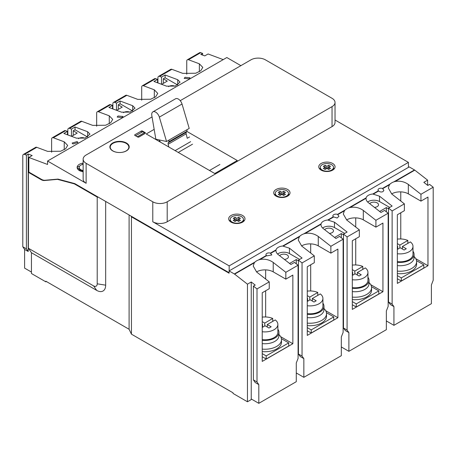 <?xml version="1.0" encoding="UTF-8"?>
<svg xmlns="http://www.w3.org/2000/svg" width="456" height="456" viewBox="0 0 456 456"><rect width="100%" height="100%" fill="white"/><g stroke="black" fill="none" stroke-linecap="round" stroke-linejoin="round"><path stroke-width="0.68" d="M275.948 250.686L276.034 249.871L270.385 253.131L271.827 254.961L266.823 255.862L266.372 255.451L258.677 259.891L260.028 259.504C264.856 258.655 269.257 259.635 273.218 262.445L285.832 272.295L298.082 265.221L298.082 358.399L296.28 362.976L296.28 381.695L258.808 403.332L251.239 398.96L251.239 399.587L247.46 401.77L247.46 284.173L234.635 274.159A2.548 1.471 -120 0 0 234.327 273.953L229.083 270.921L409.237 166.907L414.487 169.94A2.548 1.471 -120 0 1 414.795 170.145L427.614 180.16L427.614 185.296M427.614 180.16L423.829 182.343L427.796 185.438L429.598 184.395L433.2 187.211L420.951 194.285L408.337 184.435C404.375 181.625 399.975 180.644 395.147 181.494L393.796 181.881A11.719 6.766 0 0 0 390.142 183.996L382.442 188.436L383.884 190.266L383.029 191.583C381.501 192.278 380.053 192.079 378.685 190.996L378.429 190.756L372.78 194.017L379.512 196.183L379.512 201.546A7.9 4.56 0 0 0 367.639 202.014M366.031 198.679L366.111 197.864L348.755 207.885L350.105 207.497C354.933 206.648 359.334 207.628 363.301 210.438L375.909 220.288L388.159 213.214L388.159 306.392L386.357 310.969L386.357 329.688L348.886 351.325L341.322 346.953L341.322 336.973L343.123 332.395L343.123 239.218L330.868 246.291L318.26 236.442C314.292 233.632 309.898 232.651 305.064 233.5L303.719 233.888A11.719 6.766 0 0 0 300.059 236.003L282.703 246.023L289.435 248.189L289.435 253.553A7.9 4.56 0 0 0 277.556 254.02M341.322 336.973L341.322 355.691L303.844 377.329L296.28 372.957L296.28 362.976M31.447 272.067L24.601 268.117L24.601 249.415L28.204 251.49L28.204 154.054L26.402 155.097L26.402 248.856L22.8 246.776L24.601 249.415M46.398 281.534L45.862 281.842L45.862 281.221L129.094 329.272L131.436 334.162L233.044 392.827L233.044 393.448L247.46 401.77M433.2 187.211L433.2 280.258L431.399 284.966L431.399 303.685L393.927 325.322L386.357 320.95L386.357 310.969M296.822 373.27L296.28 373.584M298.441 260.832L296.28 259.584L289.56 263.46M296.28 259.584L296.28 263.813M341.857 347.267L341.322 347.58M343.482 234.829L341.322 233.58L334.601 237.456M341.322 233.58L341.322 237.81M386.899 321.263L386.357 321.577M388.523 208.825L386.357 207.577L379.643 211.453M386.357 207.577L386.357 211.806M45.862 281.842L31.447 273.52L31.447 252.721L96.666 290.375A12.739 7.353 -120 0 0 105.672 285.171L105.672 201.438M161.675 84.337L167.289 81.094L163.322 78.808L163.322 83.385M71.592 136.344L77.206 133.101L73.245 130.815L73.245 135.392M223.218 59.622L208.09 53.968L204.761 55.894L200.794 54.412L202.595 53.369L200.72 52.668L188.47 59.742L199.357 63.811L202.789 67.402L200.725 70.771L195.721 73.234L182.782 73.376L171.895 69.312L159.646 76.386L161.521 77.087L165.123 75.006L177.737 79.72L180.052 82.137L175.286 86.07L166.565 86.167L153.957 81.453L157.559 79.372L155.684 78.671L143.429 85.745L154.316 89.815L157.747 93.406L155.684 96.775L150.685 99.237L137.74 99.379L126.859 95.315L114.604 102.389L116.479 103.09L120.088 101.01L132.696 105.724L135.01 108.14L130.251 112.073L121.524 112.17L108.916 107.456L112.518 105.376L110.643 104.675L98.393 111.748L109.275 115.818L112.706 119.409L110.643 122.778L105.644 125.24L92.699 125.383L81.818 121.319L69.568 128.392A2.958 1.704 -120 0 0 68.451 128.415A2.958 1.704 -120 0 0 67.841 129.772L67.841 134.942M98.393 111.748A2.958 1.704 -120 0 0 97.276 111.777A2.958 1.704 -120 0 0 96.666 113.128L96.666 126.221M114.604 102.389A2.958 1.704 -120 0 0 113.493 102.412A2.958 1.704 -120 0 0 112.877 103.769L112.877 108.938M143.429 85.745A2.958 1.704 -120 0 0 142.318 85.774A2.958 1.704 -120 0 0 141.702 87.124L141.702 100.217M159.646 76.386A2.958 1.704 -120 0 0 158.528 76.409A2.958 1.704 -120 0 0 157.918 77.765L157.918 82.935M188.47 59.742A2.958 1.704 -120 0 0 187.353 59.77A2.958 1.704 -120 0 0 186.743 61.121L186.743 74.214M69.568 128.392L71.444 129.094L75.046 127.013L87.655 131.727L89.969 134.144L85.209 138.077L76.488 138.174L63.874 133.46L67.477 131.379L65.601 130.678L53.352 137.752L64.239 141.822L67.67 145.413L65.607 148.781L60.602 151.244L47.663 151.386L36.776 147.322L24.527 154.396A2.958 1.704 -120 0 0 23.41 154.419A2.958 1.704 -120 0 0 22.8 155.775L22.8 246.776M53.352 137.752A2.958 1.704 -120 0 0 52.235 137.78A2.958 1.704 -120 0 0 51.625 139.131L51.625 152.224M81.818 121.319A2.958 1.704 -120 0 0 80.701 121.342L68.451 128.415M152.047 116.935L86.127 155A10.192 5.882 0 0 0 83.14 159.155L83.14 179.128A10.192 5.882 180 0 0 86.127 183.289L47.572 161.031L47.572 164.462L28.836 157.462L32.171 155.536L28.204 154.054M24.527 154.396L26.402 155.097M189.177 78.854L190.032 77.782L185.033 77.303L184.173 78.375L189.177 78.854M77.115 141.577L72.116 143.076L72.971 143.971L77.976 142.477L77.115 141.577M122.157 117.545L123.017 116.474L118.013 115.995L117.158 117.072L122.157 117.545M270.385 253.131A2.93 1.693 0 0 0 267.444 253.12A2.93 1.693 0 0 0 265.968 254.59A2.93 1.693 0 0 0 266.372 255.451M350.105 207.497L366.043 198.292C365.94 199.882 366.709 201.33 368.345 202.629L380.954 212.479L384.556 210.398L388.159 213.214M320.99 224.683L321.001 224.295C320.904 225.885 321.668 227.327 323.304 228.633L335.912 238.482L339.52 236.402L343.123 239.218M300.059 236.003L299.33 236.812L298.252 240.033L301.684 246.012L314.298 255.862L302.043 262.93L298.441 260.12L302.043 258.039L289.435 248.189M390.142 183.996L389.407 184.805L388.33 188.026L391.761 194.005L404.375 203.855L392.126 210.928L388.523 208.113L392.126 206.032L379.512 196.183M298.082 265.221L294.479 262.405L290.877 264.486L278.263 254.636C276.627 253.331 275.863 251.889 275.965 250.298L270.744 253.308M333.296 216.811L337.127 218.002L338.973 216.281L337.497 214.388A3.055 1.767 0 0 0 334.413 214.36A3.055 1.767 0 0 0 332.857 215.899A3.055 1.767 0 0 0 333.296 216.811L327.744 220.02L334.476 222.186L334.476 227.55A7.9 4.56 0 0 0 322.597 228.017M348.755 207.885A11.719 6.766 0 0 0 345.101 209.999L344.371 210.809L343.294 214.029L346.725 220.009L359.334 229.858L347.084 236.932L343.482 234.116L347.084 232.036L334.476 222.186M258.677 259.891A11.719 6.766 0 0 0 255.024 262.006L254.288 262.816L253.211 266.036L256.642 272.015L269.257 281.865L257.007 288.933L253.405 286.123L255.206 285.08L251.239 281.985L251.239 398.96M247.46 284.173L251.239 281.985M420.951 194.285L420.951 201.13L427.973 197.072L427.973 265.723L397.347 283.404L397.347 214.753L404.375 210.695L404.375 203.855M393.927 325.322L393.927 306.597L392.126 304.101L392.126 210.928M375.909 220.288L375.909 227.134L382.937 223.075L382.937 291.726L352.311 309.407L352.311 240.757L359.334 236.698L359.334 229.858M348.886 351.325L348.886 332.601L347.084 330.104L347.084 236.932M330.868 246.291L330.868 253.137L337.896 249.079L337.896 317.729L307.27 335.411L307.27 266.76L314.298 262.702L314.298 255.862M303.844 377.329L303.844 358.604L302.043 356.107L302.043 262.93M285.832 272.295L285.832 279.14L292.855 275.082L292.855 343.733L262.228 361.414L262.228 292.763L269.257 288.705L269.257 281.865M258.808 403.332L258.808 384.607L255.206 382.527L253.405 379.899L253.405 286.123M257.007 288.933L257.007 381.98L258.808 384.607M401.314 281.01L401.314 277.892L423.829 264.89L423.829 268.008L401.314 281.01L397.347 278.724M427.973 265.723L415.786 258.683M401.314 277.892L397.347 275.601M397.347 273.594A16.558 9.559 0 0 0 416.613 264.161L416.613 261.664A16.558 9.559 0 0 0 414.065 256.568M423.829 264.89L416.522 260.667M356.273 303.895L378.793 290.894L378.793 294.012L356.273 307.013L356.273 303.895L352.311 301.604M311.231 329.899L311.231 333.017L333.752 320.015L333.752 316.897L311.231 329.899L307.27 327.607M266.196 355.902L266.196 359.02L288.711 346.018L288.711 342.901L266.196 355.902L262.228 353.611M400.773 238.961L400.773 212.775M400.773 201.039L400.773 191.879M355.731 264.964L355.731 238.779M355.731 227.042L355.731 217.882M310.69 290.968L310.69 264.782M310.69 253.046L310.69 243.886M265.654 316.971L265.654 290.785M265.654 279.049L265.654 269.889M420.951 201.13L408.337 193.846A11.719 6.766 0 0 0 391.647 193.914M305.064 233.5L321.001 224.295L321.075 223.867L303.719 233.888M382.442 188.436A2.93 1.693 0 0 0 378.885 188.698A2.93 1.693 0 0 0 378.024 189.895A2.93 1.693 0 0 0 378.429 190.756M372.78 194.017A7.9 4.56 0 0 0 366.111 197.864M327.744 220.02A7.9 4.56 0 0 0 321.075 223.867M282.703 246.023A7.9 4.56 0 0 0 276.034 249.871M389.703 207.429L379.512 201.546M393.927 306.597L390.325 304.517L388.523 302.02L388.523 208.113M374.45 207.4A4.588 2.651 0 0 0 378.514 204.767A4.588 2.651 0 0 0 377.169 202.897A4.588 2.651 0 0 0 369.725 203.712M344.668 233.432L334.476 227.55M329.409 233.404A4.588 2.651 0 0 0 333.473 230.77A4.588 2.651 0 0 0 332.133 228.901A4.588 2.651 0 0 0 324.683 229.716M177.72 85.038L165.123 77.771L163.322 78.808M174.939 86.173A4.588 2.651 0 0 0 168.532 86.651M132.679 111.042L120.088 103.769L118.286 104.812L122.248 107.097L116.633 110.341M129.903 112.176A4.588 2.651 0 0 0 123.49 112.655M87.637 137.045L75.046 129.772L73.245 130.815M84.862 138.179A4.588 2.651 0 0 0 78.449 138.658M299.626 259.435L289.435 253.553M284.367 259.407A4.588 2.651 0 0 0 288.437 256.774A4.588 2.651 0 0 0 287.092 254.904A4.588 2.651 0 0 0 279.648 255.719M392.126 304.101L388.523 302.02M348.886 332.601L345.283 330.52L343.482 328.024L343.482 234.116M347.084 330.104L343.482 328.024M161.521 84.28L161.521 77.087M171.895 69.312A2.958 1.704 -120 0 0 170.783 69.335L158.528 76.409M155.684 78.671A2.958 1.704 -120 0 0 154.567 78.7L142.318 85.774M126.859 95.315A2.958 1.704 -120 0 0 125.742 95.338L113.493 102.412M110.643 104.675A2.958 1.704 -120 0 0 109.525 104.703L97.276 111.777M65.601 130.678A2.958 1.704 -120 0 0 64.49 130.707L52.235 137.78M200.72 52.668A2.958 1.704 -120 0 0 199.608 52.697L187.353 59.77M36.776 147.322A2.958 1.704 -120 0 0 35.665 147.345L23.41 154.419M262.228 349.108A16.558 9.559 0 0 0 281.495 339.674A16.558 9.559 0 0 0 278.947 334.579M397.347 271.098A16.558 9.559 0 0 0 416.613 261.664M352.311 297.101A16.558 9.559 0 0 0 371.572 287.668A16.558 9.559 0 0 0 369.024 282.572M307.27 323.104A16.558 9.559 0 0 0 326.53 313.671A16.558 9.559 0 0 0 323.982 308.575M262.228 351.604A16.558 9.559 0 0 0 281.495 342.171L281.495 339.674M288.711 342.901L281.403 338.677M266.196 359.02L262.228 356.734M292.855 343.733L280.668 336.693M285.832 279.14L273.218 271.856A11.719 6.766 0 0 0 256.529 271.924M352.311 299.598A16.558 9.559 0 0 0 371.572 290.164L371.572 287.668M378.793 290.894L371.48 286.67M356.273 307.013L352.311 304.728M382.937 291.726L370.745 284.686M375.909 227.134L363.301 219.849A11.719 6.766 0 0 0 346.611 219.917M307.27 325.601A16.558 9.559 0 0 0 326.53 316.168L326.53 313.671M333.752 316.897L326.445 312.673M311.231 333.017L307.27 330.731M337.896 317.729L325.709 310.69M330.868 253.137L318.26 245.852A11.719 6.766 0 0 0 301.57 245.921M397.347 261.636A12.945 7.473 0 0 0 409.203 259.612A12.945 7.473 0 0 0 412.993 254.328L412.993 246.422A12.945 7.473 0 0 0 410.377 241.914L402.392 246.525L402.392 249.022M412.993 251.227A14.011 8.088 180 0 1 414.065 254.328A14.011 8.088 180 0 1 397.347 262.263M407.852 243.373L407.852 240.46A12.945 7.473 0 0 0 397.347 239.115M397.347 253.73A12.945 7.473 0 0 0 409.203 251.706A12.945 7.473 0 0 0 412.993 246.422M397.347 249.438L400.231 247.773L404.124 250.019L406.285 248.771L402.392 246.525M407.852 240.46L399.872 245.071L397.347 243.612M397.347 246.109L397.706 246.32L397.347 246.525M352.311 275.441L355.19 273.777L359.083 276.022L361.243 274.774L357.356 272.528L365.336 267.917A12.945 7.473 0 0 1 367.952 272.426A12.945 7.473 0 0 1 364.162 277.71A12.945 7.473 0 0 1 352.311 279.733M362.816 269.376L362.816 266.464L354.831 271.075L352.311 269.616M352.311 272.112L352.67 272.323L352.311 272.528M362.816 266.464A12.945 7.473 0 0 0 352.311 265.118M307.27 301.445L310.154 299.78L314.041 302.026L316.207 300.778L312.314 298.532L320.3 293.92A12.945 7.473 0 0 1 322.916 298.429A12.945 7.473 0 0 1 319.126 303.713A12.945 7.473 0 0 1 307.27 305.737M317.775 295.38L317.775 292.467L309.789 297.078L307.27 295.619M307.27 298.116L307.629 298.327L307.629 301.239M307.27 298.532L307.629 298.327M317.775 292.467A12.945 7.473 0 0 0 307.27 291.122M262.228 327.448L265.113 325.783L269.006 328.029L271.166 326.781L267.273 324.535L275.259 319.924A12.945 7.473 0 0 1 277.875 324.433A12.945 7.473 0 0 1 262.228 331.74M272.734 321.383L272.734 318.47L264.754 323.082L262.228 321.622M262.228 324.119L262.588 324.33L262.588 327.243M262.228 324.535L262.588 324.33M272.734 318.47A12.945 7.473 0 0 0 262.228 317.125M398.071 249.022L397.706 248.816M402.392 248.605L402.032 248.816M397.706 246.32L397.706 249.232M399.872 245.071L399.872 247.984M357.356 272.528L357.356 275.025M352.311 287.639A12.945 7.473 0 0 0 364.162 285.616A12.945 7.473 0 0 0 367.952 280.332L367.952 272.426M367.952 277.231A14.011 8.088 180 0 1 369.024 280.332A14.011 8.088 180 0 1 352.311 288.266M353.029 275.025L352.67 274.82M357.356 274.609L356.991 274.82M352.67 272.323L352.67 275.236M354.831 271.075L354.831 273.988M369.024 280.332L369.024 283.66A14.011 8.088 180 0 1 352.311 291.595M312.314 298.532L312.314 301.028M307.27 313.642A12.945 7.473 0 0 0 319.126 311.619A12.945 7.473 0 0 0 322.916 306.335L322.916 298.429M322.916 303.234A14.011 8.088 180 0 1 323.982 306.335A14.011 8.088 180 0 1 307.27 314.269M323.982 306.335L323.982 309.664A14.011 8.088 180 0 1 307.27 317.598M307.988 301.028L307.629 300.823M312.314 300.612L311.955 300.823M309.789 297.078L309.789 299.991M267.273 324.535L267.273 327.032M262.228 339.646A12.945 7.473 0 0 0 277.875 332.338L277.875 324.433M277.875 329.238A14.011 8.088 180 0 1 278.947 332.338A14.011 8.088 180 0 1 262.228 340.273M262.952 327.032L262.588 326.827M267.273 326.616L266.914 326.827M264.754 323.082L264.754 325.994M278.947 332.338L278.947 335.667A14.011 8.088 180 0 1 262.228 343.602M414.065 254.328L414.065 257.657A14.011 8.088 180 0 1 397.347 265.591M157.559 79.372L157.559 82.798M165.123 75.006L165.123 77.771M116.479 110.284L116.479 103.09M112.518 105.376L112.518 108.802M120.088 101.01L120.088 103.769M118.286 104.812L118.286 109.389M71.444 136.287L71.444 129.094M67.477 131.379L67.477 134.805M75.046 127.013L75.046 129.772M202.595 53.369L202.595 55.085M229.083 270.921L229.083 273.207L131.436 216.834L131.436 334.162M74.778 183.603L57.969 179.1L44.973 180.257A10.192 5.882 60 0 1 41.371 179.293L28.836 172.054L28.386 172.317L28.386 248.246L93.6 285.901A5.096 2.941 -120 0 0 97.208 283.82L97.208 197.072L74.328 183.859L74.778 183.603L131.089 216.115L131.436 216.834M131.089 216.115L229.083 272.688M97.208 197.072L98.45 197.271M408.428 167.375L408.428 162.382L229.168 265.876L152.783 221.776A10.192 5.882 180 0 0 167.198 221.776L332.042 126.603L332.042 106.63A10.192 5.882 0 0 0 335.029 102.469A10.192 5.882 0 0 0 332.042 98.308L265.381 59.827A10.192 5.882 0 0 0 250.971 59.827L180.217 100.673M335.029 120.002L408.428 162.382M47.572 161.031L226.831 57.536L240.882 65.653M229.168 270.87L229.168 265.876M28.836 172.054L28.836 157.462M332.042 106.63L167.198 201.803A10.192 5.882 0 0 1 152.783 201.803L86.127 163.316A10.192 5.882 0 0 1 83.14 159.155M28.386 248.246L31.447 252.721M26.402 248.856L28.204 251.49M28.386 172.317L40.92 179.556L41.371 179.293M74.328 183.859L57.519 179.356L44.523 180.519A10.192 5.882 60 0 1 40.92 179.556M57.519 179.356L57.969 179.1M257.007 381.98L253.405 379.899M129.094 214.964L129.094 329.272M83.14 171.741A7.644 4.412 180 0 1 79.367 170.55A7.644 4.412 180 0 1 77.132 167.426A7.644 4.412 180 0 1 83.14 163.117M83.14 170.521A5.603 3.238 180 0 1 80.809 169.717A5.603 3.238 180 0 1 79.167 167.426A5.603 3.238 180 0 1 83.14 164.331M142.426 131.02L142.426 131.835L144.786 132.485L145.31 133.351L145.327 132.696L142.426 131.02A0.764 0.439 0 0 0 141.343 131.02L134.856 134.765A0.764 0.439 0 0 0 134.634 135.079A0.764 0.439 0 0 0 134.856 135.392L137.758 137.068L138.858 137.074L145.344 133.329L145.327 132.696L145.344 133.329M112.7 150.89A9.684 5.592 0 0 0 123.251 152.099A9.684 5.592 0 0 0 129.225 146.935A9.684 5.592 0 0 0 126.392 142.984A9.684 5.592 0 0 0 115.841 141.77A9.684 5.592 0 0 0 109.862 146.935A9.684 5.592 0 0 0 112.7 150.89M186.817 131.379L237.28 160.512L214.759 173.514L146.228 133.944L154.168 129.361M142.409 131.835L135.552 135.791M144.786 132.485L137.581 136.646L136.532 136.361M145.31 133.255L138.499 137.188M137.911 137.136L137.581 136.646M111.418 149.756A9.297 5.369 0 0 0 121.877 152.344A9.297 5.369 0 0 0 128.843 147.145A9.297 5.369 0 0 0 127.686 144.546A9.297 5.369 0 0 0 117.22 141.947A9.297 5.369 0 0 0 110.244 147.145A9.297 5.369 0 0 0 111.418 149.756M335.029 102.469L335.029 122.442A10.192 5.882 180 0 1 332.042 126.603M276.102 196.137A8.151 4.708 0 0 0 284.989 197.157A8.151 4.708 0 0 0 290.022 192.808A8.151 4.708 0 0 0 287.633 189.479A8.151 4.708 0 0 0 278.747 188.459A8.151 4.708 0 0 0 273.714 192.808A8.151 4.708 0 0 0 276.102 196.137M231.061 222.14A8.151 4.708 0 0 0 239.947 223.161A8.151 4.708 0 0 0 244.98 218.812A8.151 4.708 0 0 0 242.592 215.483A8.151 4.708 0 0 0 233.706 214.462A8.151 4.708 0 0 0 228.673 218.812A8.151 4.708 0 0 0 231.061 222.14M321.144 170.134A8.151 4.708 0 0 0 330.024 171.154A8.151 4.708 0 0 0 335.057 166.805A8.151 4.708 0 0 0 332.669 163.476A8.151 4.708 0 0 0 323.788 162.456A8.151 4.708 0 0 0 318.755 166.805A8.151 4.708 0 0 0 321.144 170.134M334.219 168.885A8.151 4.708 0 0 0 333.53 168.218M320.283 168.218A8.151 4.708 0 0 0 319.593 168.885M244.142 220.892A8.151 4.708 0 0 0 243.453 220.225M230.206 220.225A8.151 4.708 0 0 0 229.516 220.892M289.178 194.889A8.151 4.708 0 0 0 288.494 194.222M275.242 194.222A8.151 4.708 0 0 0 274.552 194.889M322.221 170.071A6.623 3.825 0 0 0 329.443 170.897A6.623 3.825 0 0 0 333.53 167.363A6.623 3.825 0 0 0 331.592 164.662A6.623 3.825 0 0 0 324.37 163.829A6.623 3.825 0 0 0 320.283 167.363A6.623 3.825 0 0 0 322.221 170.071M232.144 222.078A6.623 3.825 0 0 0 239.36 222.904A6.623 3.825 0 0 0 243.453 219.37A6.623 3.825 0 0 0 241.515 216.668A6.623 3.825 0 0 0 234.293 215.836A6.623 3.825 0 0 0 230.206 219.37A6.623 3.825 0 0 0 232.144 222.078M240.432 220.413L238.63 219.37L240.432 218.333L238.63 217.29L236.829 218.333L235.028 217.29L233.227 218.333L235.028 219.37L233.227 220.413L235.028 221.451L236.829 220.413L238.63 221.451L240.432 220.413M330.509 168.406L328.708 167.363L330.509 166.326L328.708 165.283L326.906 166.326L325.105 165.283L323.304 166.326L325.105 167.363L323.304 168.406L325.105 169.444L326.906 168.406L328.708 169.444L330.509 168.406M277.185 196.074A6.623 3.825 0 0 0 284.401 196.901A6.623 3.825 0 0 0 288.494 193.367A6.623 3.825 0 0 0 286.55 190.665A6.623 3.825 0 0 0 279.334 189.833A6.623 3.825 0 0 0 275.242 193.367A6.623 3.825 0 0 0 277.185 196.074M285.473 194.41L283.666 193.367L285.473 192.329L283.666 191.286L281.865 192.329L280.064 191.286L278.263 192.329L280.064 193.367L278.263 194.41L280.064 195.447L281.865 194.41L283.666 195.447L285.473 194.41M328.708 165.283L328.708 169.444M325.105 165.283L325.105 169.444M326.906 166.326L326.906 168.406L325.105 167.363M328.708 167.363L326.906 168.406M283.666 191.286L283.666 193.367L281.865 194.41L280.064 193.367L280.064 195.447M238.63 217.29L238.63 219.37L236.829 220.413L235.028 219.37L235.028 221.451M283.666 193.367L283.666 195.447M280.064 191.286L280.064 193.367M281.865 192.329L281.865 194.41M238.63 219.37L238.63 221.451M235.028 217.29L235.028 219.37M236.829 218.333L236.829 220.413M159.674 140.841L158.922 141.274M83.14 163.738A7.644 4.412 0 0 0 82.929 163.767L82.04 164.605M79.595 166.189L77.355 166.993A7.644 4.412 0 0 0 77.149 167.734L79.726 169.484L79.167 167.426M83.14 171.148L80.809 170.339L79.726 169.484L80.381 171.04M77.771 169.193L79.834 170.795M79.726 169.484L79.714 170.527M303.844 358.604L300.242 356.524L298.441 354.027L298.441 260.12M302.043 356.107L298.441 354.027M152.874 111.874L175.543 98.787A5.614 3.243 60 0 1 182.029 104.031L159.355 117.124A5.614 3.243 -120 0 0 152.874 111.874A5.614 3.243 -120 0 0 151.802 115.476L155.838 139.183L166.543 141.502L159.355 117.124M166.543 141.502L189.217 128.415L182.029 104.031M189.548 136.954L187.216 138.299L186.173 133.836A2.565 1.482 -120 0 1 186.276 132.354L168.258 142.756L168.811 141.765A2.565 1.482 -120 0 0 168.925 140.328M168.258 142.756A2.565 1.482 -120 0 0 168.161 144.238L168.8 146.98M159.07 139.884L160.546 142.215M186.276 132.354L186.829 131.362A2.565 1.482 -120 0 0 186.937 129.926M219.923 164.456L209.498 170.476M109.275 115.818L109.275 123.696M299.33 236.812L283.387 246.012M378.685 190.996L373.464 194.005M389.407 184.805L382.806 188.613M266.623 255.691L260.028 259.504M333.553 217.05L328.428 220.009M344.371 210.809L337.856 214.565M414.795 170.145L395.147 181.494M254.288 262.816L234.635 274.159M408.337 184.435L408.337 193.846M414.487 169.94L393.796 181.881M255.024 262.006L234.327 273.953M345.101 209.999L337.497 214.388M199.357 63.811L199.357 71.689M273.218 262.445L273.218 271.856M154.316 89.815L154.316 97.692M64.239 141.822L64.239 149.699M363.301 210.438L363.301 219.849M318.26 236.442L318.26 245.852M177.737 79.72L177.737 85.027M132.696 105.724L132.696 111.03M87.655 131.727L87.655 137.034M86.127 183.289L86.127 163.316M152.783 201.803L152.783 221.776M44.523 180.519L44.973 180.257M96.666 290.375L93.6 285.901M105.672 285.171L97.208 283.82M141.343 131.02L141.343 132.445M134.856 134.765L134.856 135.392M167.198 201.803L167.198 221.776M186.829 131.362L168.811 141.765M186.173 133.836L168.161 144.238M190.642 141.651L175.11 150.622M192.535 144.187L178.25 152.435M128.843 148.491L128.843 147.145M110.244 148.491L110.244 147.145M333.53 169.546L333.53 167.363M320.283 169.546L320.283 167.363M243.453 221.553L243.453 219.37M230.206 221.553L230.206 219.37M288.494 195.55L288.494 193.367M275.242 195.55L275.242 193.367"/></g></svg>
